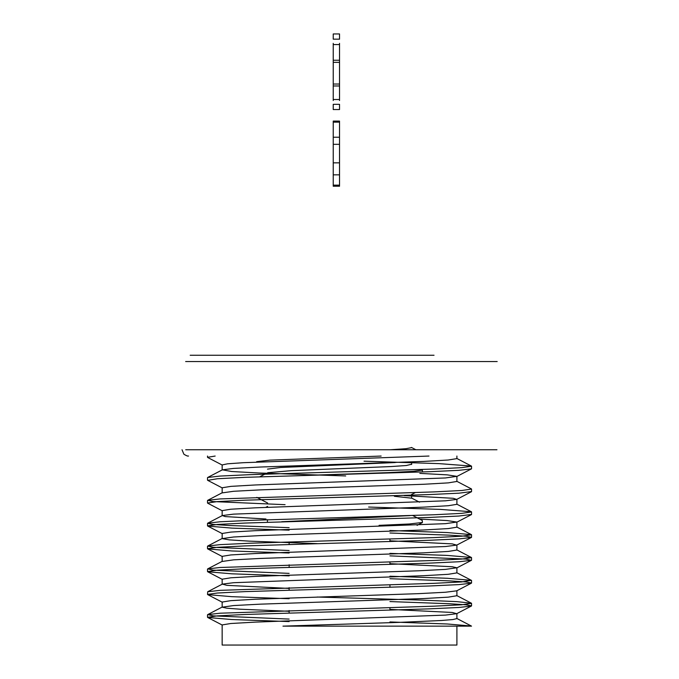 <?xml version="1.0" encoding="UTF-8"?>
<svg xmlns="http://www.w3.org/2000/svg" width="679" height="679" viewBox="0 0 679 679"><rect width="100%" height="100%" fill="white"/><g stroke="black" fill="none" stroke-linecap="round" stroke-linejoin="round"><path stroke-width="1.02" d="M497.189 361.551L185.647 361.551M185.715 449.753L496.969 449.753M434.034 355.253L190.179 355.253M364.02 461.194L438.906 463.621L471.302 466.04M471.515 466.235L461.796 467.636L434.119 469.045L249.889 474.663L220.089 476.064L207.698 477.473L222.398 469.809M471.421 489.092L461.822 490.493L434.034 491.902L219.962 498.929L207.74 500.33L212.909 501.56L285.078 504.684M368.621 507.043L440.45 509.394L471.362 511.754L456.678 504.098M207.545 525.86L217.322 524.451L245.034 523.051L429.043 517.44L458.843 516.04L471.549 514.436L471.549 511.949L461.805 513.349L434.025 514.758L249.948 520.377L220.047 521.778L207.774 523.178M207.613 523.373L213.299 524.451L229.808 525.521L289.127 527.659M389.933 530.511L447.3 532.565L471.268 534.611M471.455 534.806L461.83 536.206L434.042 537.615L250.033 543.225L220.106 544.634L207.715 546.035L213.282 547.308L289.127 550.516M389.933 553.368L447.155 555.414L471.328 557.467M471.489 557.663L461.771 559.063L434.093 560.464L220.021 567.491L207.825 568.892L213.214 570.156L289.127 573.373M389.933 576.225L447.274 578.27L471.328 580.324L461.737 581.92L434.076 583.329L220.2 590.34L207.706 591.749L207.511 594.431L217.272 593.03L244.958 591.621L429.145 586.002L458.987 584.602L471.328 583.193M317.161 597.036L421.82 600.109L456.874 601.645L471.243 603.173M471.421 603.368L461.83 604.777L434.085 606.177L220.072 613.205L207.774 614.605L213.223 615.87L289.127 619.087M389.933 621.939L447.385 623.993L471.362 626.038L456.67 618.374M456.908 626.148L282.965 626.148L471.515 626.148L456.908 626.148L456.908 645.05L222.152 645.05L222.152 624.909M289.127 621.582L231.734 619.528L207.766 617.474M207.613 617.287L217.28 615.887L245.017 614.478L429.035 608.868L459.063 607.459L471.311 606.05M471.498 605.863L465.845 604.785L449.15 603.716L389.933 601.569M289.127 598.725L231.777 596.671L207.723 594.626M471.481 583.006L465.726 581.928L449.26 580.859L389.933 578.72M289.127 575.868L231.794 573.814L207.774 571.769M207.596 571.574L217.212 570.173L245.034 568.764L429.001 563.154L458.945 561.745L471.311 560.345L465.811 559.072L389.933 555.863M289.127 553.012L231.887 550.966L207.706 548.912L222.389 556.576M207.511 546.23L207.511 548.717L217.322 547.316L244.941 545.916L429.111 540.289L459.012 538.888L471.26 537.488M471.438 537.293L465.811 536.223L449.226 535.145L389.933 533.007M289.127 530.155L231.836 528.109L207.749 526.064M207.613 503.012L217.272 501.603L244.966 500.202L428.907 494.584L458.97 493.183L471.489 491.579M207.74 480.35L217.382 478.746L245.06 477.337L429.018 471.727L458.885 470.326L471.328 468.917M207.604 457.298L215.167 456.05M282.965 626.148L399.193 622.38L441.443 620.496L452.868 619.554L456.874 618.603M456.908 613.485L456.908 618.603M389.933 609.386L452.231 612.458L456.661 613.697L445.492 615.098L255.389 622.108L230.75 623.509L222.245 624.909M428.984 456.05L243.371 462.696L227.558 463.808L222.203 464.92M419.817 473.373L447.232 474.859L456.806 476.344L445.475 477.957L255.338 484.967L230.809 486.376L222.16 487.777L222.152 492.895L233.627 491.282L260.269 489.882L423.721 484.271L448.276 482.871L456.823 481.47M456.908 476.344L456.908 481.47M345.704 475.945L258.809 472.991L231.7 471.515L222.381 469.826L233.627 468.417L260.32 467.025L423.772 461.414L448.199 460.014L456.908 458.614L456.908 456.05M404.234 495.611L453.326 498.301L456.661 499.413L445.492 500.813L255.38 507.824L230.75 509.225L222.262 510.625M456.908 499.201L456.908 504.327M419.588 519.079L447.105 520.564L456.874 522.058L445.416 523.67L255.355 530.681L230.835 532.081L222.169 533.482L222.152 538.608L233.635 536.996L260.32 535.587L423.772 529.985L448.276 528.576L456.848 527.184M456.908 522.058L456.908 527.184M265.973 519.002L225.08 516.566L222.406 515.531L233.627 514.13L423.747 507.128L448.225 505.728L456.882 504.327M389.933 540.815L452.282 543.887L456.619 545.127L445.458 546.536L255.321 553.538L230.826 554.938L222.228 556.339M456.908 544.914L456.908 550.041M317.161 543.624L248.972 541.121L229.179 539.864L222.16 538.608M389.933 563.672L452.248 566.744L456.908 567.771L456.908 572.898L448.208 574.298L423.772 575.699L233.584 582.709L222.381 584.11L226.854 585.349L289.127 588.421M222.228 561.465L233.618 559.844L260.447 558.444L423.696 552.842L448.318 551.433L456.865 550.041M456.908 567.771L445.39 569.392L418.748 570.784L255.397 576.395L230.809 577.795L222.194 579.195M456.908 590.628L456.908 595.746M456.627 590.84L445.475 592.241L418.765 593.641L255.304 599.251L230.835 600.652L222.16 602.052L222.152 607.179L233.627 605.558L260.269 604.166L423.645 598.555L448.25 597.155L456.848 595.746M289.127 611.278L240.366 609.224L226.82 608.197L222.177 607.179M379.094 525.351L409.403 523.984L422.346 522.474M381.148 456.05L269.86 460.141L256.645 461.669M422.321 470.097L413.375 471.353L388.337 472.618L314.496 475.13M412.773 515.522L422.27 520.47L422.423 522.474M267.484 469.13L280.605 467.483L395.254 462.543M411.618 447.631L405.991 448.692L390.332 449.753M411.423 464.292L406.339 465.514L391.342 466.541L291.325 470.657L267.679 472.711M394.38 496.281L411.525 498.174M409.853 515.616L281.7 521.735M333.228 43.329L333.228 60.236L339.534 60.236L339.534 100.526M333.228 60.236L333.228 62.349L339.534 62.349M333.228 62.349L333.228 84.035L339.534 84.035M333.228 84.035L333.228 85.97L339.534 85.97M333.228 85.97L333.228 100.526M339.534 43.329L339.534 60.236M339.534 122.152L333.228 122.152L333.228 121.074L339.534 121.074L339.534 186.233L333.228 186.233L333.228 185.146L339.534 185.146M333.228 122.152L333.228 137.234L339.534 137.234M333.228 137.234L333.228 144.33L339.534 144.33M333.228 144.33L333.228 162.841L339.534 162.841M333.228 162.841L333.228 174.834L339.534 174.834M333.228 174.834L333.228 185.146M339.534 109.548L339.534 104.328L333.228 104.328L333.228 109.548L339.534 109.548M333.228 33.95L333.228 39.17L339.534 39.17L339.534 33.95L333.228 33.95M333.228 99.507L339.534 99.507M333.228 44.568L339.534 44.568M471.549 605.863L471.549 603.368M471.549 583.006L471.549 580.52M471.549 560.15L471.549 557.663M471.549 537.293L471.549 534.806M471.549 491.579L471.549 489.092M471.549 468.722L471.549 466.235M207.511 617.287L207.511 614.801M207.511 571.574L207.511 569.087M207.511 525.86L207.511 523.373M207.511 503.012L207.511 500.516M207.511 480.155L207.511 477.66M207.511 457.298L207.511 456.05M222.152 464.92L222.152 470.038M222.152 510.625L222.152 515.751M222.152 556.339L222.152 561.465M222.152 579.195L222.152 584.322M222.398 465.149L207.698 457.485M456.619 476.599L471.362 468.917M222.415 488.014L207.698 480.342M456.678 499.43L471.362 491.774M222.381 510.854L207.698 503.198M456.67 522.287L471.362 514.631M222.406 533.719L207.698 526.055M456.644 545.161L471.362 537.488M456.695 567.984L471.362 560.345M222.398 579.433L207.698 571.769M456.627 590.883L471.362 583.193M222.406 602.298L207.698 594.626M456.678 613.706L471.362 606.05M222.364 625.13L207.698 617.483M471.362 466.04L456.695 458.393M471.362 488.897L456.636 481.216M207.698 500.33L222.406 492.657M207.698 523.186L222.398 515.522M471.362 534.611L456.653 526.938M207.698 546.035L222.398 538.371M471.362 557.467L456.67 549.803M207.698 568.892L222.381 561.244M471.362 580.324L456.695 572.677M207.698 591.749L222.389 584.093M471.362 603.181L456.653 595.508M207.698 614.605L222.398 606.941M389.933 610.149L389.933 607.663M389.933 587.293L389.933 584.806M389.933 564.436L389.933 561.949M389.933 541.579L389.933 539.092M289.127 613.001L289.127 610.514M289.127 590.144L289.127 587.658M289.127 567.288L289.127 564.801M289.127 544.431L289.127 541.944M182.023 449.753L183.882 454.209C188.618 457.205 188.838 455.668 188.329 456.05M422.423 470.097L422.423 471.93M267.602 503.012L256.798 497.368M411.457 494.584L415.302 492.581M417.067 525.351L422.262 522.635M415.871 449.753L411.457 447.444M422.262 469.936L421.455 469.512M259.785 476.794L264.886 474.137M419.512 502.188L411.457 497.987M265.727 507.391L267.611 506.407M267.424 519.664L267.424 522.253M411.635 461.915L411.635 464.487M411.635 494.49L411.635 498.174"/></g></svg>
